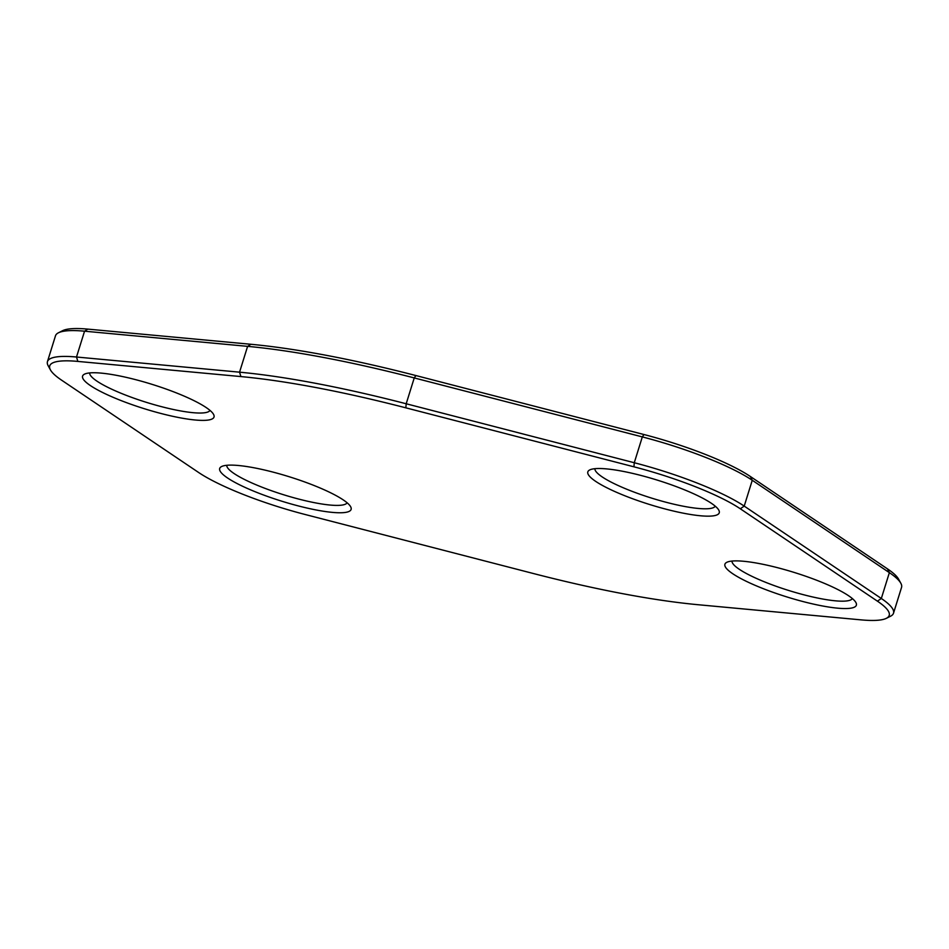 <?xml version="1.0" encoding="UTF-8"?>
<svg xmlns="http://www.w3.org/2000/svg" width="949" height="949" viewBox="0 0 949 949"><rect width="100%" height="100%" fill="white"/><g stroke="black" fill="none" stroke-linecap="round" stroke-linejoin="round"><path stroke-width="1.42" d="M893.507 613.208L901.55 587.384A106.679 19.81 -162.7 0 0 900.826 583.232A106.679 19.81 -162.7 0 0 889.367 572.65L752.26 480.277A106.679 19.81 -162.7 0 0 642.319 436.908L414.238 377.927A338.402 62.824 -162.7 0 0 247.606 346.349L84.556 331.189A106.679 19.81 -162.7 0 0 58.447 332.791A106.679 19.81 -162.7 0 0 55.493 335.792L47.45 361.616A106.679 19.81 17.3 0 1 76.501 357.014L239.551 372.174A338.402 62.824 17.3 0 1 406.196 403.764L634.276 462.732A106.679 19.81 17.3 0 1 744.218 506.102L881.324 598.487A106.679 19.81 17.3 0 1 893.507 613.208A106.679 19.81 17.3 0 1 890.553 616.209L886.366 618.321A103.239 19.17 -162.7 0 0 877.422 601.168L740.315 508.783A103.239 19.17 -162.7 0 0 633.932 466.813L405.84 407.833A334.961 62.195 -162.7 0 0 240.904 376.575L77.854 361.415A103.239 19.17 -162.7 0 0 50.427 369.885A103.239 19.17 -162.7 0 0 61.519 380.122L198.626 472.495A103.239 19.17 -162.7 0 0 305.02 514.465L533.101 573.445A334.961 62.195 -162.7 0 0 698.049 604.715L861.099 619.875A103.239 19.17 -162.7 0 0 886.366 618.321M50.427 369.885L48.174 365.768A106.679 19.81 17.3 0 1 47.45 361.616M58.447 332.791L62.634 330.679A103.239 19.17 17.3 0 1 87.901 329.125L250.951 344.285A334.961 62.195 17.3 0 1 415.899 375.555L643.98 434.535A103.239 19.17 17.3 0 1 750.374 476.505L887.481 568.878A103.239 19.17 17.3 0 1 898.573 579.115L900.826 583.232M254.012 467.786A68.826 12.776 17.3 0 1 350.656 506.742A68.826 12.776 17.3 0 1 281.604 501.143A68.826 12.776 17.3 0 1 221.592 466.54A68.826 12.776 17.3 0 1 254.012 467.786M116.905 375.413A68.826 12.776 17.3 0 1 213.549 414.369A68.826 12.776 17.3 0 1 144.497 408.77A68.826 12.776 17.3 0 1 84.485 374.167A68.826 12.776 17.3 0 1 116.905 375.413M622.141 471.178A68.826 12.776 17.3 0 1 718.784 510.135A68.826 12.776 17.3 0 1 649.733 504.536A68.826 12.776 17.3 0 1 589.732 469.933A68.826 12.776 17.3 0 1 622.141 471.178M759.247 563.564A68.826 12.776 17.3 0 1 855.891 602.508A68.826 12.776 17.3 0 1 786.84 596.921A68.826 12.776 17.3 0 1 726.827 562.306A68.826 12.776 17.3 0 1 759.247 563.564M731.987 561.073A63.097 11.708 -162.7 0 0 788.833 590.515A63.097 11.708 -162.7 0 0 852.356 598.558M594.881 468.699A63.097 11.708 -162.7 0 0 651.726 498.142A63.097 11.708 -162.7 0 0 715.249 506.185M89.645 372.921A63.097 11.708 -162.7 0 0 146.49 402.376A63.097 11.708 -162.7 0 0 210.002 410.419M226.752 465.307A63.097 11.708 -162.7 0 0 283.597 494.749A63.097 11.708 -162.7 0 0 347.109 502.792M415.899 375.555L414.238 377.927L406.196 403.764L405.84 407.833M250.951 344.285L247.606 346.349L239.551 372.174L240.904 376.575M643.98 434.535L642.319 436.908L634.276 462.732L633.932 466.813M750.374 476.505L752.26 480.277L744.218 506.102L740.315 508.783M887.481 568.878L889.367 572.65L881.324 598.487L877.422 601.168M77.854 361.415L76.501 357.014L84.556 331.189L87.901 329.125"/></g></svg>
